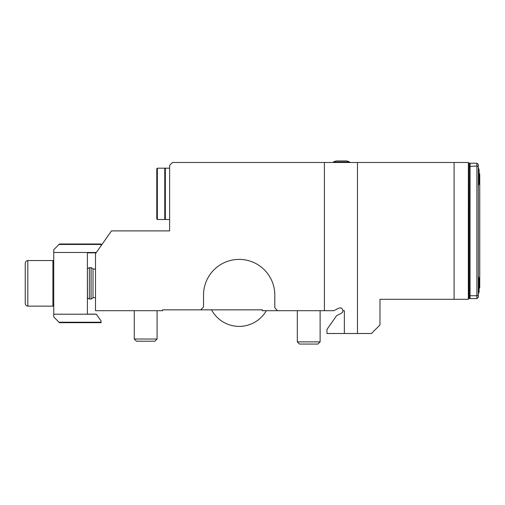 <?xml version="1.0" encoding="UTF-8"?>
<svg xmlns="http://www.w3.org/2000/svg" width="505" height="505" viewBox="0 0 505 505"><rect width="100%" height="100%" fill="white"/><g stroke="black" fill="none" stroke-linecap="round" stroke-linejoin="round"><path stroke-width="0.76" d="M157.358 168.184L156.79 168.752L156.79 218.924L157.358 219.492L164.769 219.492L164.769 168.184L157.358 168.184L157.358 219.492M25.25 263.376L25.25 303.309L25.25 263.376C25.383 261.773 26.235 260.832 27.813 260.536L27.813 306.144C26.235 305.853 25.383 304.913 25.25 303.309M59.457 322.682L101.076 322.682L101.076 322.215L58.997 322.215L59.457 322.682M27.813 260.536L52.899 260.536L52.899 306.144L27.813 306.144M87.39 269.089L87.472 297.596C87.125 297.78 87.763 298.253 89.385 299.023L91.096 299.023L91.096 267.663L89.385 267.663L89.385 299.023M165.343 218.924L164.769 219.492M96.102 252.841L87.39 252.841L87.39 314.129L96.303 314.129L101.076 320.94L101.076 322.215M96.36 314.211L53.757 314.211L53.757 316.976L58.997 322.215M53.757 261.394L52.899 260.536M154.89 341.21L136.457 341.21L134.267 339.019L157.074 339.019L154.89 341.21L157.074 339.019L157.074 310.708M333.376 161.998L349.624 161.998A19.954 19.954 0 0 0 346.632 160.944L336.368 160.944A19.954 19.954 0 0 0 333.376 161.998L333.376 162.484M169.617 168.184L165.343 168.184L165.343 219.492L169.617 219.492M58.997 244.464L101.076 244.464L101.076 244.003L59.457 244.003L53.757 249.704L53.757 314.211M101.076 244.287L59.173 244.287M91.096 299.023C92.718 298.253 93.356 297.78 93.008 297.596L93.008 269.089C93.356 268.906 92.718 268.433 91.096 267.663M344.353 333.508L344.353 310.708L342.927 310.708A2.853 2.853 0 0 1 341.393 313.233L336.532 315.764L326.962 329.43L326.962 333.508L371.434 333.508L379.981 324.961L379.981 299.307L468.35 299.307L468.35 162.484L172.464 162.484L169.617 165.331L169.617 230.892L111.472 230.892L95.502 253.699L95.502 310.708L162.597 310.708L162.597 309.849L200.687 309.849L203.534 307.002L203.534 295.027A35.634 35.634 0 0 1 239.168 259.4A35.634 35.634 0 0 1 274.802 295.027L274.802 307.854L277.649 310.708L262.36 310.708L262.36 309.849L200.687 309.849M317.935 344.056L299.503 344.056L297.319 341.872L320.12 341.872L317.935 344.056M96.36 252.475L53.757 252.475M101.076 244.464L101.076 245.739M454.096 299.307L454.096 162.484M357.464 333.508L357.464 162.484M277.649 310.708L333.9 310.708L338.76 308.176C341.083 307.488 342.472 308.328 342.927 310.708M324.399 310.708L324.399 162.484M211.538 309.849A31.354 31.354 0 0 0 266.324 310.708M468.35 298.594L469.202 298.594L469.202 163.197L470.06 163.197L470.06 295.741L476.897 295.741L476.897 166.044L469.202 166.398M469.202 295.387L470.06 295.741L470.06 298.594L469.202 298.594M479.037 288.096L479.75 287.9L479.75 173.884L479.125 173.739M478.323 166.637L476.897 166.044L476.897 163.197L478.323 164.617L478.323 297.167L476.897 298.594L470.06 298.594M470.06 163.197L476.897 163.197M468.918 298.594L469.202 163.197M468.35 163.197L468.918 163.197M476.897 298.594L476.897 295.741L478.323 295.154M478.323 185.726A22.807 22.807 0 0 0 479.125 183.574L479.125 169.895A22.807 22.807 0 0 0 478.323 167.742M478.323 294.049A22.807 22.807 0 0 0 479.125 291.896L479.125 288.046M478.323 293.847A22.807 22.807 0 0 0 479.037 291.896L479.037 278.211A22.807 22.807 0 0 0 478.323 276.26M87.472 269.089C87.125 268.906 87.763 268.433 89.385 267.663M165.343 168.752L164.769 168.184M53.757 305.291L52.899 306.144M93.008 297.596L95.502 297.596M93.008 269.089L95.502 269.089M134.267 310.708L134.267 339.019L134.267 310.708M349.624 161.998L349.624 162.484M297.319 310.708L297.319 341.872M320.12 310.708L320.12 341.872"/></g></svg>
